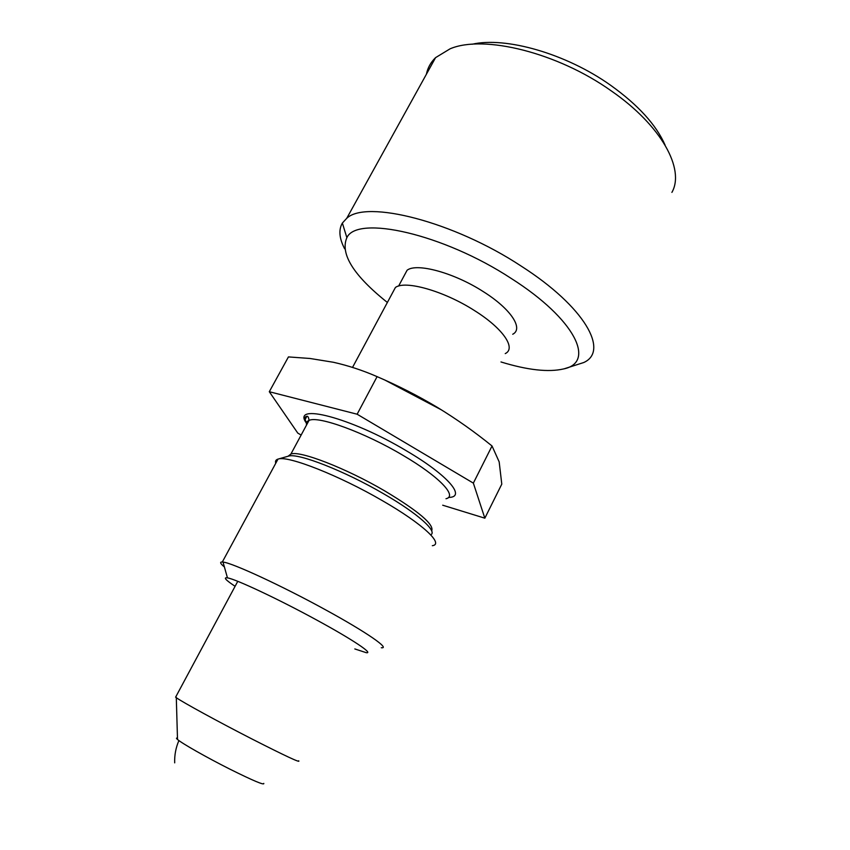 <?xml version="1.0" encoding="UTF-8"?>
<svg xmlns="http://www.w3.org/2000/svg" width="850" height="850" viewBox="0 0 850 850"><rect width="100%" height="100%" fill="white"/><g stroke="black" fill="none" stroke-linecap="round" stroke-linejoin="round"><path stroke-width="1.27" d="M500.979 361.962C527.595 370.111 548.494 372.438 563.667 368.921C595.786 362.461 575.747 319.409 511.179 278.418C443.084 233.718 357.085 214.837 346.864 237.671C339.979 253.81 353.483 275.411 387.366 302.462M344.654 248.827C339.224 238.414 338.459 229.819 342.369 223.051L346.747 218.301C366.106 199.569 453.369 221.351 521.135 266.061C585.087 306.967 609.333 351.082 583.759 362.525L564.772 368.613M671.904 192.387C685.047 169.341 661.661 125.694 611.299 90.918C557.409 52.477 483.406 34.499 450.096 48.811L435.582 57.63C430.727 62.316 427.667 67.862 426.402 74.237M472.111 44.253C505.623 36.433 566.143 53.614 610.704 85.329C638.159 105.007 656.296 124.95 665.114 145.159M512.72 334.252C523.749 328.727 510.999 309.007 483.363 291.667C454.197 272.776 416.606 262.618 407.097 270.236L403.771 276.431M263.776 783.392C264.594 785.528 253.279 780.778 229.84 769.122C206.794 757.531 181.857 743.367 177.512 739.479C176.163 738.331 176.152 737.874 177.469 738.119M298.679 760.793C300.942 763.258 285.303 755.958 251.759 738.884C218.577 721.894 182.367 702.089 176.301 697.701L175.929 696.575M505.24 353.6C516.471 348.319 503.041 328.355 474.257 310.431C443.87 290.934 404.993 280.033 395.409 287.481L392.137 293.579M432.331 545.7C444.306 544.244 422.854 523.898 382.298 500.618C339.246 475.501 288.15 455.473 278.311 459.021L278.003 459.106C275.825 459.754 275.081 461.136 275.761 463.25M224.389 566.939C220.235 563.539 219.544 561.893 222.317 562.009L223.029 562.084C232.018 562.753 281.934 585.809 325.678 609.886C366.764 632.336 390.692 649.039 381.278 647.732M354.811 648.943L366.223 652.673C374.011 653.947 352.591 639.54 316.869 620.128C278.842 599.324 235.535 578.988 227.46 577.883C223.093 577.214 225.633 580.019 235.089 586.309M301.134 435.062L297.787 433.107L269.301 391.723L288.437 356.915L309.984 358.477L333.402 362.27C348.118 365.574 362.684 370.356 377.092 376.635C398.151 385.688 418.274 395.962 437.484 407.447C456.556 419.103 474.736 431.949 492.033 445.984L499.173 461.869L501.787 484.139L484.84 518.181L442.701 505.208M269.301 391.723L357.138 414.216L473.354 483.119L484.84 518.181M492.033 445.984L473.354 483.119M385.209 380.237L441.596 409.966M306.829 416.373L305.139 419.496M377.092 376.635L357.138 414.216M445.984 498.727C457.853 496.4 439.28 476.584 403.017 455.366C364.597 432.427 318.197 415.586 309.028 420.41C306.882 421.271 306.053 422.811 306.553 425.011M306.467 423.172C290.711 402.241 350.752 417.371 406.651 450.957C448.407 475.426 466.65 497.452 448.502 497.431M430.716 534.841C437.835 531.558 417.828 513.485 383.52 493.723C344.484 470.889 297.967 452.795 288.607 456.099L290.891 454.059C299.529 450.277 345.78 468.074 384.614 490.832C418.731 511.317 434.414 524.673 431.662 530.889M307.147 423.916C304.544 419.379 304.321 416.893 306.478 416.426C307.774 415.756 308.624 417.084 309.028 420.41L290.891 454.059L288.065 456.248M346.864 237.671L342.369 223.051M435.582 57.63L346.747 218.301M407.097 270.236L398.608 286.057M177.512 739.479L176.301 697.701M395.409 287.481L352.527 367.413M237.766 581.326L175.599 697.202M288.607 456.099L278.311 459.021M278.003 459.106L222.317 562.009M227.46 577.883L223.029 562.084M178.904 740.562C175.833 747.692 174.42 755.129 174.686 762.854"/></g></svg>

